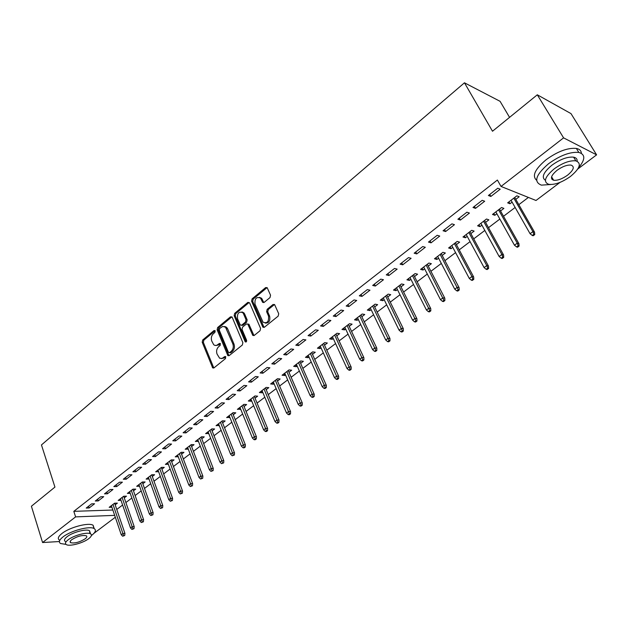 <?xml version="1.0" encoding="UTF-8"?>
<svg xmlns="http://www.w3.org/2000/svg" width="628" height="628" viewBox="0 0 628 628"><rect width="100%" height="100%" fill="white"/><g stroke="black" fill="none" stroke-linecap="round" stroke-linejoin="round"><path stroke-width="0.94" d="M215.2 330.87L214.046 330.524L202.703 339.968L202.2 342.229L212.696 367.906L213.96 367.89L225.531 358.564L225.64 356.578L224.722 356.578L222.029 358.455L219.596 358.196L217.021 353.988C216.126 351.099 216.668 348.658 218.662 346.664L220.161 345.439L220.271 343.477L219.353 343.477L216.676 345.369L214.823 345.384L213.716 344.733L211.738 340.988C210.851 338.123 211.393 335.697 213.363 333.696L214.847 332.471L215.2 330.87M270.009 297.578L270.542 295.191L267.167 287.671L265.62 287.593L252.095 298.849L251.569 301.197L262.873 327.196L264.364 327.259L278.165 316.135L278.714 313.733L274.601 304.58L273.047 304.494L267.159 309.298L266.617 311.676L268.509 316.002C269.012 321.654 267.198 323.718 263.054 322.195L255.031 304.203C254.56 298.559 256.373 296.518 260.487 298.08L262.63 302.327L264.145 302.398L270.009 297.578M560.05 182.371L536.006 200.481L501.034 186.445L497.392 180.04L73.814 511.349L75.603 516.883L114.673 515.36M501.034 186.445L563.583 137.862L596.6 154.849L577.776 169.026M59.393 541.532L42.571 542.537L31.4 506.239L54.934 487.093L41.456 444.938L464.461 82.802L492.501 131.236L537.301 94.797L563.583 137.862M42.571 542.537L75.603 516.883M232.203 317.289L230.515 316.818L217.633 327.541L217.123 329.826L227.862 355.605L229.189 355.613L242.337 345.015L242.863 342.684L232.203 317.289M234.66 313.364L247.856 302.382L249.591 302.845L260.565 328.389L260.031 330.752L254.238 335.423L252.794 335.376L247.77 324.064L246.333 324.024L242.565 327.11L242.039 329.441L246.592 340.243C246.733 341.663 246.286 342.205 245.242 341.86L234.142 315.688L234.66 313.364L235.798 313.553L248.994 302.586L247.856 302.382M509.559 117.365L500.076 101.32L464.461 82.802M473.002 207.468L475.498 208.363L484.683 201.243L482.202 200.324L473.002 207.468M500.54 210.953L503.899 208.394L501.552 207.523L492.493 214.446L494.856 215.286L496.881 213.748M443.054 230.751L445.605 231.544L454.46 224.683L451.925 223.851L443.054 230.751M470.867 233.585L474.124 231.096L471.722 230.311L462.977 236.999L465.395 237.753L467.224 236.364M414.158 253.202L416.757 253.916L425.305 247.291L422.723 246.553L414.158 253.202M442.206 255.439L445.37 253.021L442.921 252.323L434.474 258.775L436.939 259.45L438.587 258.194M386.259 274.883L388.905 275.519L397.155 269.114L394.525 268.462L386.259 274.883M414.511 276.555L417.596 274.201L415.092 273.58L406.928 279.821L409.44 280.418L410.916 279.295M359.31 295.827L361.995 296.385L369.971 290.199L367.301 289.618L359.31 295.827M387.735 296.973L390.734 294.681L388.198 294.132L380.301 300.168L382.852 300.694L384.171 299.689M333.264 316.072L335.98 316.551L343.697 310.57L340.988 310.067L333.264 316.072M361.838 316.716L364.758 314.495L362.175 314.016L354.537 319.848L357.128 320.311L358.298 319.416M308.073 335.65L310.821 336.066L318.286 330.281L315.546 329.841L308.073 335.65M336.765 335.831L339.615 333.664L337.001 333.248L329.606 338.9L332.228 339.301L333.256 338.516M283.699 354.592L286.478 354.946L293.7 349.341L290.929 348.972L283.699 354.592M312.493 354.341L315.264 352.23L312.626 351.876L305.459 357.348L308.113 357.685L309.007 357.002M260.102 372.93L262.904 373.22L269.899 367.804L267.104 367.49L260.102 372.93M288.974 372.278L291.675 370.214L289.006 369.923L282.066 375.222L284.743 375.505L285.512 374.916M237.243 390.695L240.061 390.93L246.843 385.678L244.025 385.427L237.243 390.695M266.178 389.658L268.808 387.649L266.115 387.413L259.388 392.555L262.088 392.775L262.74 392.28M215.082 407.917L217.932 408.098L224.502 403.003L221.66 402.807L215.082 407.917M244.064 406.52L246.639 404.558L243.923 404.369L237.392 409.354L240.657 409.118M193.605 424.606L196.47 424.74L202.836 419.802L199.979 419.653L193.605 424.606M222.61 422.88L225.122 420.964L222.391 420.823L216.056 425.666L219.227 425.454M172.763 440.801L175.644 440.887L181.822 436.099L178.949 435.997L172.763 440.801M201.792 438.752L204.241 436.884L201.494 436.79L195.339 441.492L198.432 441.319M152.541 456.517L155.43 456.564L161.435 451.909L158.546 451.854L152.541 456.517M181.563 454.177L183.957 452.348L181.194 452.293L175.22 456.862L178.234 456.713M132.908 471.777L135.805 471.777L141.638 467.263L138.741 467.248L132.908 471.777M161.922 469.155L164.261 467.373L161.482 467.358L155.681 471.793L158.617 471.675M113.833 486.598L116.745 486.567L122.405 482.171L119.501 482.202L113.833 486.598M142.823 483.717L145.107 481.974L142.321 481.998L136.684 486.308L139.542 486.221M95.299 501.003L98.219 500.932L103.722 496.662L100.802 496.724L95.299 501.003M124.258 497.871L126.495 496.167L123.7 496.23L118.213 500.422L121 500.351M73.814 511.349L112.852 510.022M116.753 509.465L122.609 505.022M125.875 502.549L131.849 498.02M135.122 495.539L141.206 490.923M144.503 488.427L150.704 483.725M154.009 481.221L160.336 476.424M163.657 473.912L170.109 469.014M173.438 466.494L180.024 461.502M183.368 458.966L190.08 453.879M193.44 451.336L200.285 446.139M203.653 443.588L210.647 438.289M214.022 435.73L221.15 430.321M224.549 427.747L231.826 422.236M235.233 419.653L242.651 414.025M246.074 411.434L253.649 405.688M257.08 403.09L264.812 397.226M268.258 394.612L276.155 388.63M279.609 386.008L287.663 379.901M291.141 377.271L299.36 371.038M302.853 368.393L311.245 362.026M314.746 359.373L323.318 352.881M326.827 350.212L335.58 343.579M339.112 340.91L348.045 334.135M351.586 331.451L360.715 324.527M364.271 321.834L373.597 314.761M377.161 312.061L386.691 304.839M390.271 302.123L400.005 294.744M403.592 292.028L413.538 284.484M417.149 281.752L427.315 274.044M430.926 271.304L441.319 263.43M444.946 260.675L455.567 252.621M459.209 249.866L470.074 241.631M473.724 238.86L484.832 230.445M488.498 227.666L499.849 219.062M503.53 216.268L515.141 207.468M518.83 204.673L528.391 197.428M115.167 504.81L117.381 503.122L114.579 503.201L109.162 507.338L111.91 507.243M86.224 508.06L89.145 507.966L94.577 503.758L91.657 503.837L86.224 508.06M133.474 490.845L135.734 489.118L132.948 489.165L127.382 493.412L130.208 493.333M104.499 493.851L107.412 493.796L112.993 489.471L110.088 489.518L104.499 493.851M152.306 476.487L154.614 474.729L151.835 474.729L146.112 479.101L149.009 478.999M123.3 479.243L126.204 479.227L131.951 474.768L129.046 474.776L123.3 479.243M171.672 461.721L174.035 459.916L171.271 459.884L165.384 464.382L168.351 464.249M142.65 464.202L145.547 464.225L151.458 459.641L148.569 459.61L142.65 464.202M191.603 446.524L194.028 444.679L191.273 444.6L185.205 449.232L188.259 449.075M162.581 448.722L165.462 448.785L171.554 444.059L168.673 443.98L162.581 448.722M212.123 430.879L214.603 428.987L211.864 428.869L205.623 433.634L208.755 433.446M183.109 432.763L185.974 432.88L192.254 428.013L189.389 427.888L183.109 432.763M233.255 414.763L235.798 412.824L233.074 412.659L226.645 417.573L229.864 417.353M204.265 416.325L207.114 416.482L213.583 411.466L210.733 411.293L204.265 416.325M255.039 398.152L257.637 396.174L254.937 395.954L248.311 401.017L251.019 401.221L251.616 400.766M226.08 399.369L228.914 399.581L235.586 394.408L232.752 394.18L226.08 399.369M277.49 381.039L280.151 378.998L277.474 378.731L270.637 383.959L273.329 384.21L274.036 383.669M248.578 381.887L251.396 382.146L258.281 376.808L255.47 376.525L248.578 381.887M300.639 363.377L303.379 361.296L300.726 360.967L293.669 366.36L296.338 366.666L297.17 366.03M271.806 363.832L274.593 364.154L281.697 358.643L278.918 358.305L271.806 363.832M324.535 345.165L327.345 343.021L324.715 342.637L317.438 348.202L320.076 348.564L321.034 347.834M295.788 345.196L298.551 345.581L305.891 339.889L303.136 339.489L295.788 345.196M349.199 326.356L352.08 324.158L349.49 323.71L341.97 329.449L344.576 329.881L345.675 329.041M320.563 325.94L323.302 326.387L330.885 320.508L328.161 320.037L320.563 325.94M374.681 306.927L377.64 304.666L375.081 304.156L367.317 310.091L369.884 310.585L371.124 309.635M346.177 306.032L348.878 306.55L356.72 300.474L354.035 299.933L346.177 306.032M401.009 286.847L404.055 284.531L401.535 283.942L393.505 290.081L396.033 290.638L397.43 289.579M372.671 285.45L375.332 286.038L383.449 279.743L380.796 279.13L372.671 285.45M428.241 266.084L431.365 263.705L428.885 263.046L420.587 269.388L423.076 270.024L424.638 268.831M400.091 264.137L402.705 264.812L411.105 258.296L408.498 257.598L400.091 264.137M456.407 244.606L459.625 242.157L457.2 241.411L448.604 247.981L451.045 248.696L452.78 247.369M428.477 242.078L431.051 242.832L439.749 236.081L437.19 235.304L428.477 242.078M485.57 222.367L488.882 219.847L486.504 219.015L477.602 225.821L479.996 226.622L481.919 225.154M457.89 219.211L460.418 220.059L469.43 213.065L466.926 212.193L457.89 219.211M515.784 199.335L519.191 196.737L516.875 195.818L507.652 202.86L509.983 203.755L512.103 202.138M488.396 195.512L490.861 196.454L500.21 189.201L497.761 188.227L488.396 195.512M537.301 94.797L570.993 113.605L596.6 154.849M115.309 517.244L93.917 533.353M89.145 507.966L88.572 506.231M98.219 500.932L97.63 499.189M130.177 493.365L129.603 491.716M107.412 493.796L106.823 492.054M139.471 486.276L138.89 484.628M116.745 486.567L116.141 484.808M148.899 479.085L148.302 477.429M126.204 479.227L125.592 477.468M158.46 471.793L157.856 470.137M135.805 471.777L135.177 470.011M168.155 464.406L167.535 462.734M145.547 464.225L144.911 462.451M177.991 456.901L177.363 455.229M155.43 456.564L154.778 454.782M187.968 449.295L187.332 447.607M165.462 448.785L164.803 446.995M198.095 441.57L197.443 439.883M175.644 440.887L174.969 439.09M208.363 433.744L207.703 432.04M185.974 432.88L185.291 431.067M218.795 425.792L218.12 424.088M196.47 424.74L195.763 422.927M229.377 417.722L228.686 416.011M207.114 416.482L206.4 414.661M240.116 409.535L239.417 407.815M217.932 408.098L217.202 406.269M251.019 401.221L250.305 399.494M228.914 399.581L228.168 397.744M262.088 392.775L261.358 391.048M240.061 390.93L239.307 389.085M273.329 384.21L272.583 382.468M247.746 324.04L248.908 324.236L247.77 324.064M242.91 312.673L242.659 312.085M251.396 382.146L250.619 380.293M225.68 326.725L225.907 327.274M284.743 375.505L283.989 373.754M262.904 373.22L262.119 371.368M296.338 366.666L295.568 364.907M274.593 364.154L273.792 362.285M308.113 357.685L307.327 355.927M286.478 354.946L285.661 353.069M320.076 348.564L319.275 346.797M298.551 345.581L297.719 343.697M332.228 339.301L331.411 337.519M310.821 336.066L309.973 334.175M344.576 329.881L343.744 328.099M323.302 326.387L322.431 324.488M357.128 320.311L356.28 318.522M335.98 316.551L335.093 314.644M369.884 310.585L369.021 308.788M348.878 306.55L347.975 304.643M382.852 300.694L381.973 298.889M361.995 296.385L361.069 294.461M396.033 290.638L395.138 288.833M375.332 286.038L374.39 284.107M409.44 280.418L408.522 278.604M388.905 275.519L387.939 273.58M423.076 270.024L422.142 268.203M402.705 264.812L401.724 262.865M436.939 259.45L435.981 257.621M416.757 253.916L415.752 251.969M451.045 248.696L450.072 246.859M431.051 242.832L430.031 240.869M465.395 237.753L464.398 235.908M445.605 231.544L444.553 229.581M479.996 226.622L478.983 224.769M460.418 220.059L459.351 218.089M494.856 215.286L493.82 213.426M475.498 208.363L474.407 206.384M509.983 203.755L508.923 201.886M490.861 196.454L489.746 194.46M215.946 345.518L219.007 344.851L217.861 344.701M220.436 343.681L219.007 344.851M221.331 358.596L224.361 357.929L223.215 357.795M225.797 356.767L224.361 357.929M215.137 330.736L203.857 340.125L203.354 342.378L213.81 367.992M231.905 316.834L218.787 327.706L218.277 329.99L229.008 355.738M219.627 328.491L219.274 330.093L228.404 352.277L229.589 352.646L231.19 351.35C233.224 349.341 233.781 346.868 232.855 343.94L225.523 327.212L222.767 326.395L219.627 328.491M229.448 352.74L230.735 352.787L229.589 352.646M224.384 326.497L226.669 327.384L227.689 328.915L234.001 344.089C234.927 347.017 234.37 349.482 232.336 351.492L230.735 352.787M248.908 324.236L253.979 335.588M235.798 313.553L235.28 315.868L246.255 341.86M243.515 313.819L242.753 312.65C238.781 311.26 237.046 313.301 237.541 318.765L240.32 325.1L241.725 325.131L245.493 322.038L246.019 319.699L243.515 313.819L244.653 314.008L243.892 312.83L241.811 311.998M241.474 325.288L242.871 325.304L241.725 325.131M244.653 314.008L247.157 319.88L246.631 322.219L242.871 325.304M259.466 297.342L261.617 298.284L263.823 302.594M265.259 323.106C268.965 323.13 270.425 320.822 269.64 316.19L268.509 316.002M274.514 304.486L268.289 309.494L267.748 311.865L269.64 316.19M267.096 287.6L253.233 299.054L252.707 301.401L264.074 327.439M122.68 536.226L124.721 535.488L122.68 536.226L121.251 534.734L122.907 533.517L124.933 533.4L114.618 503.201M123.598 535.551L112.993 504.41M121.251 534.734L111.368 505.65M124.933 533.4L124.721 535.488M131.943 529.428L133.992 528.682L131.943 529.428L130.498 527.928L132.178 526.696L134.196 526.594L123.692 496.238M132.869 528.745L122.083 497.462M130.498 527.928L120.443 498.718M134.196 526.594L133.992 528.682M141.331 522.527L143.396 521.782L141.331 522.527L139.871 521.028L141.575 519.772L143.592 519.686L132.901 489.196M142.273 521.837L131.307 490.421M139.871 521.028L129.635 491.693M143.592 519.686L143.396 521.782M91.366 535.566L91.664 535.354C95.542 532.324 96.39 530.079 94.2 528.619C89.914 525.62 70.681 530.699 62.949 536.956C59.26 539.923 58.451 542.105 60.531 543.51L66.011 544.39M93.925 528.478L93.093 525.251C88.799 522.229 69.582 527.269 61.874 533.541C58.184 536.516 57.383 538.706 59.464 540.135M65.304 541.462C63.797 540.449 64.378 538.871 67.063 536.728C72.636 532.23 86.452 528.58 89.545 530.739L89.828 533.541M88.736 538.651C91.515 536.485 92.128 534.875 90.565 533.847C87.473 531.712 73.649 535.378 68.059 539.868C65.375 542.003 64.786 543.573 66.293 544.578C69.418 546.745 83.1 543.102 88.736 538.651M71.788 539.648C70.046 541.03 69.669 542.043 70.642 542.694C74.661 543.55 79.481 542.27 85.11 538.863C86.892 537.466 87.284 536.438 86.287 535.778C82.26 534.938 77.425 536.226 71.788 539.648M578.419 167.919C585.414 159.614 585.547 154.457 578.828 152.439C570.24 151.654 560.16 155.406 548.589 163.704C535.786 174.788 533.376 181.924 541.367 185.127L550.646 184.522M581.387 153.326C581.214 150.72 579.542 149.087 576.378 148.436C567.783 147.627 557.727 151.372 546.187 159.677C534.962 169.136 531.775 175.997 536.618 180.252M545.387 180.299C541.203 177.426 543.361 172.402 551.879 165.227C560.207 159.269 567.453 156.576 573.615 157.157C576.119 157.683 577.305 159.041 577.179 161.223M570.452 176.46C579.982 168.477 581.787 163.272 575.86 160.847C569.706 160.281 562.445 162.982 554.092 168.932C544.79 176.9 543.032 182.042 548.801 184.342C554.869 184.977 562.084 182.348 570.452 176.46M557.06 170.298C551.039 175.44 549.9 178.752 553.637 180.252C557.554 180.652 562.209 178.956 567.602 175.149C573.717 170.007 574.871 166.663 571.072 165.109C567.115 164.74 562.445 166.475 557.06 170.298M552.051 179.506L552.993 179.168M150.853 515.533L152.934 514.787L150.853 515.533L149.386 514.026L151.105 512.754L153.122 512.676L142.234 482.069M151.811 514.834L140.656 483.277M149.386 514.026L138.961 484.565M153.122 512.676L152.934 514.787M160.517 508.445L162.605 507.691L160.517 508.445L159.025 506.922L160.776 505.634L162.785 505.571L151.709 474.831M161.49 507.722L150.131 476.032M159.025 506.922L148.42 477.343M162.785 505.571L162.605 507.691M170.314 501.246L172.417 500.492L170.314 501.246L168.806 499.715L170.588 498.412L172.59 498.357L161.31 467.491M171.303 500.516L159.748 468.684M168.806 499.715L158.013 470.011M172.59 498.357L172.417 500.492M180.26 493.946L182.371 493.184L180.26 493.946L178.737 492.407L180.534 491.08L182.536 491.049L171.052 460.049M181.257 493.208L169.505 461.227M178.737 492.407L167.739 462.577M182.536 491.049L182.371 493.184M190.347 486.535L192.474 485.774L190.347 486.535L188.808 484.997L190.637 483.646L192.631 483.623L180.935 452.498M191.359 485.789L179.396 453.667M188.808 484.997L177.606 455.041M192.631 483.623L192.474 485.774M200.583 479.015L202.718 478.253L200.583 479.015L199.029 477.468L200.882 476.103L202.868 476.095L190.959 444.836M201.612 478.261L189.436 445.998M199.029 477.468L187.623 447.387M202.868 476.095L202.718 478.253M210.969 471.385L213.12 470.623L210.969 471.385L209.399 469.83L211.283 468.449L213.261 468.457L201.133 437.064M212.021 470.615L199.626 438.218M209.399 469.83L197.781 439.624M213.261 468.457L213.12 470.623M221.519 463.645L223.678 462.875L221.519 463.645L219.926 462.082L221.833 460.677L223.811 460.701L211.455 429.175M222.579 462.86L209.964 430.313M219.926 462.082L208.088 431.75M223.811 460.701L223.678 462.875M232.219 455.787L234.393 455.01L232.219 455.787L230.609 454.217L232.548 452.788L234.519 452.827L221.935 421.168M233.294 454.994L220.452 422.299M230.609 454.217L218.552 423.751M234.519 452.827L234.393 455.01M243.083 447.803L244.174 447.835L245.273 447.026L243.083 447.803L241.45 446.233L243.421 444.781L245.383 444.836L232.564 413.043M244.182 447.003L231.104 414.166M241.45 446.233L229.173 415.634M245.383 444.836L245.273 447.026M254.112 439.702L255.204 439.741L256.31 438.925L255.227 438.886L254.112 439.702L252.464 438.124L254.466 436.648L256.42 436.719L243.358 404.801M255.227 438.886L241.913 405.908M252.464 438.124L239.959 407.399M256.42 436.719L256.31 438.925M265.314 431.475L266.398 431.522L267.528 430.69L266.445 430.643L265.314 431.475L263.65 429.89L265.675 428.39L267.622 428.484L254.316 396.425M266.445 430.643L252.888 397.516M263.65 429.89L250.902 399.039M267.622 428.484L267.528 430.69M276.697 423.123L277.772 423.178L278.918 422.338L277.843 422.275L276.697 423.123L275.001 421.529L277.066 420.006L279.005 420.116L265.448 387.923M277.843 422.275L264.035 389.007M275.001 421.529L262.009 390.545M279.005 420.116L278.918 422.338M288.244 414.637L289.32 414.7L290.481 413.844L289.414 413.781L288.244 414.637L286.533 413.036L288.629 411.489L290.56 411.615L276.744 379.296M289.414 413.781L275.347 380.356M286.533 413.036L273.298 381.926M290.56 411.615L290.481 413.844M299.988 406.018L301.048 406.096L302.233 405.225L301.165 405.146L299.988 406.018L298.253 404.408L300.38 402.838L302.304 402.988L288.213 370.528M301.165 405.146L286.839 371.58M298.253 404.408L284.759 373.165M302.304 402.988L302.233 405.225M311.904 397.257L312.972 397.351L314.173 396.464L313.113 396.378L311.904 397.257L310.154 395.648L312.32 394.054L314.228 394.219L299.87 361.626M313.113 396.378L298.512 362.662M310.154 395.648L296.4 364.271M314.228 394.219L314.173 396.464M324.024 388.363L325.076 388.465L326.301 387.57L325.241 387.468L324.024 388.363L322.25 386.738L324.441 385.121L326.34 385.309L311.708 352.583M325.241 387.468L310.373 353.595M322.25 386.738L308.222 355.244M326.34 385.309L326.301 387.57M336.333 379.32L337.385 379.438L338.625 378.519L337.574 378.409L336.333 379.32L334.536 377.695L336.765 376.046L338.657 376.258L323.726 343.39M337.574 378.409L322.415 344.395M334.536 377.695L320.233 346.059M338.657 376.258L338.625 378.519M348.846 370.135L349.89 370.261L351.146 369.335L350.11 369.209L348.846 370.135L347.025 368.495L349.294 366.823L351.17 367.058L335.949 334.057M350.11 369.209L334.653 335.038M347.025 368.495L332.44 336.734M351.17 367.058L351.146 369.335M361.563 360.794L362.599 360.927L363.879 359.993L362.843 359.852L361.563 360.794L359.718 359.153L362.026 357.45L363.887 357.701L348.367 324.566M362.843 359.852L347.096 325.54M359.718 359.153L344.843 327.259M363.887 357.701L363.879 359.993M374.492 351.303L375.52 351.452L376.824 350.495L375.795 350.346L374.492 351.303L372.616 349.647L374.963 347.92L376.816 348.195L360.982 314.926M375.795 350.346L359.742 315.876M372.616 349.647L357.45 317.627M376.816 348.195L376.824 350.495M387.633 341.648L388.654 341.813L389.98 340.839L388.96 340.674L387.633 341.648L385.741 339.991L388.12 338.233L389.957 338.531L373.809 305.13M388.96 340.674L372.592 306.056M385.741 339.991L370.261 307.838M389.957 338.531L389.98 340.839M400.994 331.835L402.006 332.008L403.357 331.019L402.344 330.846L400.994 331.835L399.078 330.171L401.504 328.381L403.325 328.703L386.848 295.168M402.344 330.846L385.655 296.078M399.078 330.171L383.292 297.884M403.325 328.703L403.357 331.019M414.59 321.85L415.595 322.038L416.968 321.034L415.964 320.845L414.59 321.85L412.643 320.178L415.108 318.365L416.914 318.71L400.107 285.034M415.964 320.845L398.937 285.928M412.643 320.178L396.535 287.765M416.914 318.71L416.968 321.034M428.414 311.7L429.411 311.904L430.808 310.876L429.811 310.672L428.414 311.7L426.443 310.02L428.955 308.175L430.745 308.544L413.585 274.734M429.811 310.672L412.447 275.606M426.443 310.02L409.998 277.474M430.745 308.544L430.808 310.876M442.481 301.369L443.462 301.589L444.883 300.545L443.902 300.325L442.481 301.369L440.479 299.682L443.03 297.805L444.805 298.206L427.299 264.262M443.902 300.325L426.184 265.102M440.479 299.682L423.696 267.01M444.805 298.206L444.883 300.545M456.791 290.858L457.765 291.094L459.209 290.034L458.236 289.798L456.791 290.858L454.758 289.17L457.357 287.255L459.115 287.687L441.241 253.602M458.236 289.798L440.165 254.426M454.758 289.17L437.63 256.365M459.115 287.687L459.209 290.034M471.345 280.166L472.311 280.418L473.787 279.342L472.821 279.091L471.345 280.166L469.297 278.463L471.934 276.524L473.677 276.979L455.426 242.761M472.821 279.091L471.934 276.524L454.382 243.562M469.297 278.463L451.807 245.532M473.677 276.979L473.787 279.342M486.166 269.286L487.124 269.553L488.615 268.454L487.666 268.187L486.166 269.286L484.086 267.575L486.779 265.597L488.49 266.084L469.862 231.74M487.666 268.187L486.779 265.597L468.849 232.509M484.086 267.575L466.227 234.511M488.49 266.084L488.615 268.454M501.254 258.21L502.196 258.493L503.719 257.37L502.777 257.088L501.254 258.21L499.142 256.491L501.882 254.473L503.578 254.992L484.549 220.514M502.777 257.088L501.882 254.473L483.568 221.26M499.142 256.491L480.899 223.301M503.578 254.992L503.719 257.37M516.609 246.93L517.543 247.228L519.089 246.09L518.163 245.791L516.609 246.93L514.465 245.203L517.252 243.154L518.932 243.703L499.495 209.093M518.163 245.791L517.252 243.154L498.554 209.815M514.465 245.203L495.837 211.887M518.932 243.703L519.089 246.09M532.246 235.445L533.164 235.767L534.742 234.605L533.831 234.283L532.246 235.445L530.071 233.71L532.913 231.622L534.561 232.211L514.717 197.467M533.831 234.283L532.913 231.622L513.806 198.158M530.071 233.71L511.043 200.269M534.561 232.211L534.742 234.605M215.098 330.673L214.046 330.524M225.75 356.696L224.722 356.578M220.397 343.618L219.353 343.477M213.465 367.474L212.311 367.349M203.354 342.378L202.2 342.229M203.857 340.125L202.703 339.968M228.655 355.22L227.509 355.079M218.277 329.99L217.123 329.826M218.787 327.706L217.633 327.541M231.661 316.999L230.515 316.818M232.336 351.492L231.19 351.35M234.001 344.089L232.855 343.94M227.689 328.915L226.543 328.75M253.626 335.077L252.487 334.912M249.206 324.692L248.068 324.511M246.152 341.671L245.014 341.522M235.28 315.868L234.142 315.688M246.631 322.219L245.493 322.038M247.157 319.88L246.019 319.699M263.509 302.131L262.371 301.935M262.292 299.344L261.154 299.14M267.748 311.865L266.617 311.676M268.289 309.494L267.159 309.298M274.177 304.69L273.047 304.494M263.721 326.929L262.59 326.756M252.707 301.401L251.569 301.197M253.233 299.054L252.095 298.849M266.743 287.82L265.62 287.593M213.763 368.016L212.696 367.906M229 355.738L227.862 355.605M226.669 327.384L225.523 327.212M253.932 335.54L252.794 335.376M246.09 341.977L245.242 341.86M243.892 312.83L242.753 312.65M263.76 302.531L262.63 302.327M261.617 298.284L260.487 298.08M264.011 327.369L262.873 327.196M94.2 528.619L93.093 525.251M89.545 530.739L90.565 533.847M70.218 541.367L70.642 542.694M578.828 152.439L576.378 148.436M573.615 157.157L575.86 160.847M551.588 176.806L553.637 180.252"/></g></svg>
